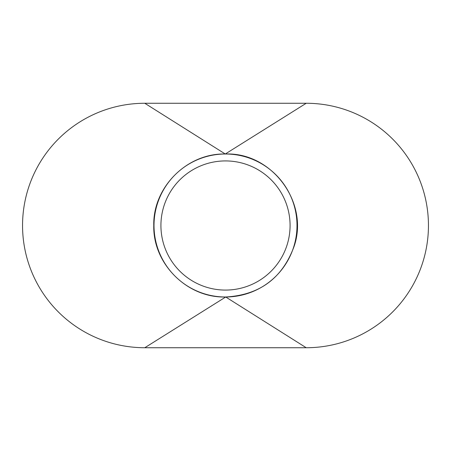 <?xml version="1.0" encoding="UTF-8"?>
<svg xmlns="http://www.w3.org/2000/svg" width="451" height="451" viewBox="0 0 451 451"><rect width="100%" height="100%" fill="white"/><g stroke="black" fill="none" stroke-linecap="round" stroke-linejoin="round"><path stroke-width="0.68" d="M296.995 225.5A71.495 71.495 0 0 0 225.5 154.005A71.495 71.495 0 0 0 154.005 225.5A71.495 71.495 0 0 0 225.5 296.995A71.495 71.495 0 0 0 296.995 225.5M160.922 225.5A64.578 64.578 0 0 0 225.5 290.078A64.578 64.578 0 0 0 290.078 225.5A64.578 64.578 0 0 0 225.5 160.922A64.578 64.578 0 0 0 160.922 225.5M306.218 347.732A122.232 122.232 0 0 0 428.45 225.5A122.232 122.232 0 0 0 306.218 103.268L144.782 103.268A122.232 122.232 0 0 0 22.55 225.5A122.232 122.232 0 0 0 144.782 347.732L306.218 347.732L225.731 296.995L144.782 347.732M144.782 103.268L225.269 154.005C187.069 153.024 152.788 187.312 153.774 225.5C152.788 263.688 187.069 297.976 225.269 296.995M225.269 154.005L306.218 103.268M225.731 296.995C259.748 295.05 282.58 278.064 294.215 246.037C309.098 202.358 271.812 152.291 225.731 154.005"/></g></svg>
